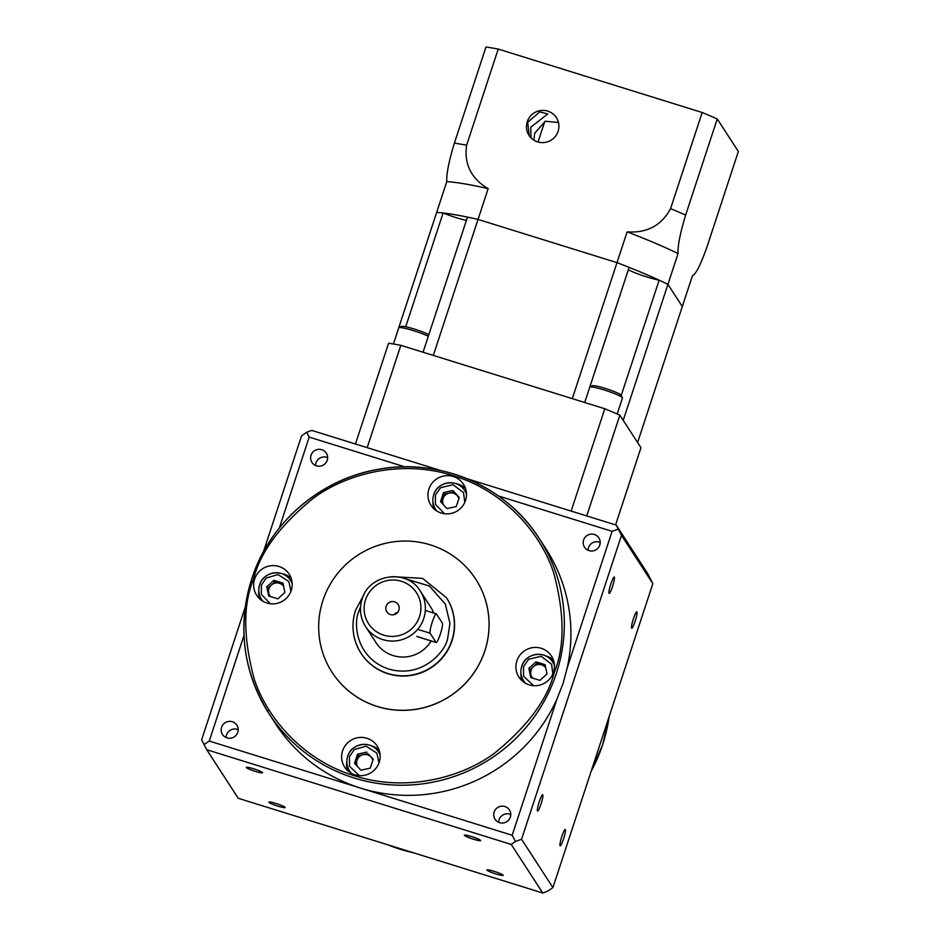 <?xml version="1.0" encoding="UTF-8"?>
<svg xmlns="http://www.w3.org/2000/svg" width="940" height="940" viewBox="0 0 940 940"><rect width="100%" height="100%" fill="white"/><g stroke="black" fill="none" stroke-linecap="round" stroke-linejoin="round"><path stroke-width="1.41" d="M436.43 613.973A10.187 1.422 107.3 0 0 436.301 613.855A10.187 1.422 107.3 0 0 432.271 622.045A10.187 1.422 107.3 0 0 430.109 633.207L436.089 642.431A10.187 1.422 107.3 0 0 436.231 642.537A10.187 1.422 107.3 0 0 440.437 633.783A10.187 1.422 107.3 0 0 442.411 623.185L436.43 613.973M398.889 610.189A6.721 6.615 -33 0 0 391.686 601.635A6.721 6.615 -33 0 0 386.892 611.881A6.721 6.615 -33 0 0 398.889 610.189M397.749 612.293A6.721 6.615 -33 0 0 394.13 614.643M362.088 599.238A32.606 32.078 147 0 0 365.578 626.581C360.267 618.015 359.103 608.873 362.076 599.168C368.985 573.835 407.208 568.489 420.286 591.072A32.606 32.078 147 0 1 396.997 640.751A32.606 32.078 147 0 1 365.578 626.581L375.953 642.572A32.606 32.078 -33 0 0 431.143 640.962M503.147 875.175A8.566 0.975 18.2 0 1 503.182 875.328A8.566 0.975 18.2 0 1 495.321 873.765A8.566 0.975 18.2 0 1 486.955 870.146A8.566 0.975 18.2 0 1 486.92 869.982A8.566 0.975 18.2 0 1 494.793 871.545A8.566 0.975 18.2 0 1 503.147 875.175M480.575 840.395A8.566 0.975 18.2 0 1 480.622 840.56A8.566 0.975 18.2 0 1 472.75 838.997A8.566 0.975 18.2 0 1 464.395 835.366A8.566 0.975 18.2 0 1 464.348 835.214A8.566 0.975 18.2 0 1 472.221 836.776A8.566 0.975 18.2 0 1 480.575 840.395M262.53 772.586A8.566 0.975 18.2 0 1 262.577 772.739A8.566 0.975 18.2 0 1 254.705 771.176A8.566 0.975 18.2 0 1 246.351 767.545A8.566 0.975 18.2 0 1 246.304 767.393A8.566 0.975 18.2 0 1 254.176 768.955A8.566 0.975 18.2 0 1 262.53 772.586M285.102 807.354A8.566 0.975 18.2 0 1 285.137 807.507A8.566 0.975 18.2 0 1 277.276 805.956A8.566 0.975 18.2 0 1 268.911 802.325A8.566 0.975 18.2 0 1 268.875 802.161A8.566 0.975 18.2 0 1 276.736 803.724A8.566 0.975 18.2 0 1 285.102 807.354M565.363 829.573A8.566 1.187 -72.7 0 1 563.706 838.48A8.566 1.187 -72.7 0 1 560.17 845.836A8.566 1.187 -72.7 0 1 560.052 845.741A8.566 1.187 -72.7 0 1 561.721 836.835A8.566 1.187 -72.7 0 1 565.257 829.48A8.566 1.187 -72.7 0 1 565.363 829.573M542.803 794.805A8.566 1.187 -72.7 0 1 541.135 803.712A8.566 1.187 -72.7 0 1 537.598 811.056A8.566 1.187 -72.7 0 1 537.48 810.962A8.566 1.187 -72.7 0 1 539.149 802.055A8.566 1.187 -72.7 0 1 542.686 794.711A8.566 1.187 -72.7 0 1 542.803 794.805M267.982 710.711A8.566 1.187 -72.7 0 1 268.852 709.606M510.761 814.486A8.566 8.425 -33 0 0 498.67 822.336M510.338 817.118A8.566 8.425 -33 0 0 501.173 806.215A8.566 8.425 -33 0 0 495.063 819.257A8.566 8.425 -33 0 0 510.338 817.118M498.423 495.968L612.105 531.323L567.255 667.729A161.01 158.39 -33 0 0 545.752 548.525L539.161 538.385C506.131 486.074 439.979 457.674 378.373 469.307C320.387 478.93 269.557 522.851 251.838 578.652C237.186 626.522 242.92 671.536 269.04 713.695A161.01 158.39 147 0 1 251.85 578.688A161.01 158.39 147 0 1 384.037 468.437A161.01 158.39 147 0 1 539.161 538.385A161.01 158.39 147 0 1 556.351 673.404A161.01 158.39 147 0 1 424.163 783.643A161.01 158.39 147 0 1 269.04 713.695L275.62 723.847A161.01 158.39 -33 0 0 360.725 788.155A161.01 158.39 -33 0 0 557.02 698.866L512.171 835.261L209.268 741.049L244.001 635.393M567.255 667.729L563.013 683.662L557.02 698.866M237.773 732.342A8.566 8.425 -33 0 0 228.62 721.438A8.566 8.425 -33 0 0 222.498 734.481A8.566 8.425 -33 0 0 237.773 732.342M238.208 729.71A8.566 8.425 -33 0 0 226.117 737.559M631.61 628.108A8.566 1.187 107.3 0 0 631.727 628.202A8.566 1.187 107.3 0 0 635.252 620.846A8.566 1.187 107.3 0 0 636.92 611.952A8.566 1.187 107.3 0 0 636.803 611.846A8.566 1.187 107.3 0 0 633.278 619.202A8.566 1.187 107.3 0 0 631.61 628.108M609.038 593.328A8.566 1.187 107.3 0 0 609.155 593.422A8.566 1.187 107.3 0 0 612.68 586.078A8.566 1.187 107.3 0 0 614.349 577.172A8.566 1.187 107.3 0 0 614.243 577.078A8.566 1.187 107.3 0 0 610.706 584.422A8.566 1.187 107.3 0 0 609.038 593.328M600.202 542.439A8.566 8.425 -33 0 0 588.111 550.288M599.779 545.071A8.566 8.425 -33 0 0 590.614 534.178A8.566 8.425 -33 0 0 584.504 547.209A8.566 8.425 -33 0 0 599.779 545.071M327.226 460.295A8.566 8.425 -33 0 0 318.061 449.402A8.566 8.425 -33 0 0 311.951 462.445A8.566 8.425 -33 0 0 327.226 460.295M327.649 457.663A8.566 8.425 -33 0 0 315.558 465.512M484.805 650.856A85.599 84.212 147 0 1 414.528 709.465A85.599 84.212 147 0 1 332.055 672.276A85.599 84.212 147 0 1 322.913 600.495A85.599 84.212 147 0 1 393.19 541.887A85.599 84.212 147 0 1 475.663 579.075A85.599 84.212 147 0 1 484.805 650.856M332.079 672.311A85.599 84.212 -33 0 0 332.09 672.335A85.599 84.212 -33 0 0 414.564 709.524A85.599 84.212 -33 0 0 484.84 650.915A85.599 84.212 -33 0 0 475.711 579.134A85.599 84.212 -33 0 0 475.687 579.099M379.208 762.234A19.364 19.047 -33 0 0 358.481 737.595A19.364 19.047 -33 0 0 344.651 767.087A19.364 19.047 -33 0 0 379.208 762.234M379.149 750.155A19.364 19.047 -33 0 0 371.241 745.761M291.236 590.438A19.364 19.047 -33 0 0 270.509 565.786A19.364 19.047 -33 0 0 256.679 595.29A19.364 19.047 -33 0 0 291.236 590.438M291.177 578.359A19.364 19.047 -33 0 0 281.612 573.588M465.523 500.468A19.364 19.047 -33 0 0 444.796 475.816A19.364 19.047 -33 0 0 430.978 505.309A19.364 19.047 -33 0 0 465.523 500.468M465.476 488.377A19.364 19.047 -33 0 0 455.865 483.606M553.495 672.264A19.364 19.047 -33 0 0 532.769 647.613A19.364 19.047 -33 0 0 518.939 677.117A19.364 19.047 -33 0 0 553.495 672.264M553.448 660.186A19.364 19.047 -33 0 0 545.365 655.744M361.042 653.288A50.96 50.125 -33 0 0 361.125 653.418A50.96 50.125 -33 0 0 410.216 675.555A50.96 50.125 -33 0 0 452.046 640.657A50.96 50.125 -33 0 0 446.606 597.934A50.96 50.125 -33 0 0 446.524 597.817M361.265 770.142A8.319 8.178 147 0 1 360.408 769.672M357.47 766.452A8.319 8.178 147 0 1 371.053 757.111A8.319 8.178 147 0 1 372.839 760.295M270.591 596.606A8.319 8.178 147 0 1 279.415 583.27A8.319 8.178 147 0 1 283.633 586.325M447.276 508.528A8.319 8.178 147 0 1 446.418 508.058M443.48 504.839A8.319 8.178 147 0 1 457.063 495.509L453.879 492.02L444.526 494.099L441.647 502.841M532.698 678.128A8.319 8.178 147 0 1 541.522 664.803A8.319 8.178 147 0 1 545.74 667.858M545.341 665.99L536.987 663.382L529.866 669.82L531.547 677.775M459.143 497.777L457.063 495.509A8.319 8.178 147 0 1 458.849 498.682M283.234 584.457L274.88 581.86L267.759 588.299L269.439 596.242M373.133 759.391L367.857 753.633L358.504 755.713L355.637 764.443M529.866 669.82L528.868 668.281L535.988 661.854L545.071 664.674L547.021 673.933L539.901 680.372L530.83 677.54L528.868 668.281M536.987 663.382L535.988 661.854M456.276 506.519L446.923 508.599L440.543 501.631L443.527 492.56L452.88 490.48L459.249 497.46L456.276 506.519M444.526 494.099L443.527 492.56M453.879 492.02L452.88 490.48M282.964 583.153L284.914 592.412L277.793 598.851L268.723 596.019L266.76 586.76L273.881 580.321L282.964 583.153M267.759 588.299L266.76 586.76M274.88 581.86L273.881 580.321M367.857 753.633L373.239 759.073L370.254 768.133L360.901 770.212L354.533 763.245L357.517 754.174L358.504 755.713M357.517 754.174L366.87 752.094M433.693 613.045A32.606 32.078 -33 0 0 430.661 607.064L420.286 591.072M466.428 493.183A17.32 17.038 147 0 1 466.44 493.206L464.63 490.422A17.32 17.038 147 0 1 466.487 494.276M520.96 673.099A19.364 19.047 -33 0 0 521.912 680.642M432.952 501.925A19.364 19.047 -33 0 0 433.939 508.846M258.794 590.344A19.364 19.047 -33 0 0 259.651 598.815M346.837 761.6A19.364 19.047 -33 0 0 347.624 770.612M652.842 583.646L552.92 887.572L521.559 839.267L621.493 535.33L652.842 583.646L647.754 573.682L616.229 525.107L466.839 478.648M440.86 470.564L311.716 430.403L306.698 432.247L301.564 435.819L263.388 551.945M279.309 528.022L309.19 437.112L404.811 466.851M621.493 535.33L616.229 525.107M618.226 529.149L612.105 531.323M309.19 437.112L306.698 432.247M245.305 606.923L201.642 739.757L206.73 749.721L238.255 798.283L542.756 893L547.785 891.144L552.92 887.572M209.268 741.049L204.015 744.562M521.559 839.267L515.543 841.465L512.171 835.261M542.756 893L511.243 844.437L515.543 841.465M511.243 844.437L206.73 749.721M529.279 135.795L527.634 122.282L539.795 111.895L547.785 113.963L530.795 127.159L530.994 137.863M558.101 131.306A16.309 16.039 -33 0 0 540.653 110.544A16.309 16.039 -33 0 0 529.009 135.383A16.309 16.039 -33 0 0 558.101 131.306M533.873 140.178L534.719 133.198L545.259 121.26L558.454 122.47M717.255 118.934L685.636 215.072C680.102 233.425 677.576 246.257 678.045 253.577L667.929 284.35L682.311 306.522L692.439 275.737C695.776 274.339 700.547 264.963 706.751 247.608L738.358 151.469L717.255 118.934A163.055 18.553 -161.8 0 0 702.18 112.506L498.224 49.068A163.055 18.553 -161.8 0 0 485.98 47L454.373 143.138A163.055 18.553 18.2 0 1 466.616 145.207C463.949 164.054 471.128 178.53 488.154 188.635A142.668 16.239 -161.8 0 0 446.782 181.643L393.402 343.993M628.355 269.768A20.386 2.315 -161.8 0 0 659.14 280.179A142.668 16.239 -161.8 0 1 667.929 284.35L623.22 420.356L637.602 442.517L682.311 306.522L667.929 284.35A142.668 16.239 -161.8 0 0 617.004 262.636L478.025 219.42A142.668 16.239 -161.8 0 0 436.654 212.417A142.668 16.239 -161.8 0 1 443.104 212.981A20.386 2.315 -161.8 0 0 466.381 220.43M702.18 112.506L670.573 208.645A163.055 18.553 18.2 0 1 685.636 215.072M678.045 253.577A142.668 16.239 -161.8 0 0 627.121 231.863L572.296 398.642L433.316 355.414L488.154 188.635M498.224 49.068L466.616 145.207M446.782 181.643C446.3 174.358 448.827 161.527 454.373 143.138M627.121 231.863C646.979 233.249 661.466 225.518 670.573 208.645M584.715 402.508L629.13 267.383A142.668 16.239 -161.8 0 0 617.004 262.636L478.025 219.42A142.668 16.239 -161.8 0 0 467.474 217.105L423.059 352.218M443.104 212.981L405.704 326.756M659.14 280.179L621.223 395.481M592.259 385.753A15.287 1.739 18.2 0 1 605.125 388.385A15.287 1.739 18.2 0 1 621.105 395.247L622.409 397.773A17.32 1.974 -161.8 0 0 604.291 390.006A17.32 1.974 -161.8 0 0 589.815 386.986L592.259 385.753M428.299 336.262A17.32 1.974 -161.8 0 0 413.506 330.657A17.32 1.974 -161.8 0 0 398.913 327.684L401.462 326.415A15.287 1.739 18.2 0 1 414.329 329.047A15.287 1.739 18.2 0 1 428.805 334.734M398.913 327.684A17.32 1.974 -161.8 0 0 398.736 327.86L393.437 344.005M355.449 443.997L388.584 343.241A163.055 18.553 -161.8 0 1 400.828 345.309L604.784 408.747A163.055 18.553 -161.8 0 1 619.848 415.174L640.962 447.698L615.582 524.908M619.848 415.174L586.725 515.931M604.784 408.747L571.132 511.09M400.828 345.309L367.176 447.652M617.192 414.011L622.445 398.02A17.32 1.974 -161.8 0 0 622.409 397.773M416.82 636.427L436.089 642.431M417.666 629.33L430.109 633.207M253.577 578.981C260.145 552.274 280.026 525.389 313.243 498.306C346.895 473.255 402.402 459.225 453.233 475.699C504.463 490.974 541.287 533.72 553.766 573.118C564.658 613.914 564.811 647.037 554.224 672.488C547.656 699.195 527.775 726.091 494.558 753.163C460.906 778.214 405.41 792.244 354.568 775.782C303.338 760.507 266.514 717.749 254.035 678.351C243.155 637.567 242.99 604.432 253.577 578.981M591.143 771.329A161.01 158.39 -33 0 0 602.634 744.715A161.01 158.39 -33 0 0 609.144 716.55M391.815 576.584L422.636 578.405L446.441 597.687A50.96 50.125 147 0 1 451.882 640.41A50.96 50.125 147 0 1 410.052 675.308A50.96 50.125 147 0 1 360.96 653.171A50.96 50.125 147 0 1 355.52 610.448M404.376 578.476L429.38 586.008L445.349 604.103L449.954 623.432L447.628 638.601C445.161 652.102 421.766 678.657 388.761 669.057C356.143 658.247 352.935 623.42 358.974 611.024L360.537 606.923M359.35 775.641L349.504 766.3L349.433 756.653L354.356 749.521L366.118 746.172L376.928 753.175L378.973 762.916M351.584 773.432A17.32 17.038 147 0 1 361.923 744.504A17.32 17.038 147 0 1 380.113 754.914M270.309 603.75L261.332 594.339L261.379 585.091L266.29 577.959L278.029 574.598L288.85 581.566L290.93 591.295M292.129 582.859L290.566 580.462C283.622 568.442 263.294 571.332 259.651 584.762A17.32 17.038 147 0 1 292.175 583.623M444.549 513.769L435.408 504.357L435.443 495.039L440.637 487.684L453.01 484.699L463.502 492.572L464.806 502.312M433.716 494.757A17.32 17.038 147 0 1 464.63 490.422C457.686 478.401 437.347 481.292 433.704 494.71C432.13 499.869 432.753 504.721 435.572 509.28A17.32 17.038 147 0 1 433.716 494.757M533.673 685.671L523.604 676.354L523.498 666.613L528.715 659.234L541.158 656.296L551.604 664.251L552.837 673.992M525.53 683.274A17.32 17.038 147 0 1 535.988 654.463A17.32 17.038 147 0 1 554.447 665.579M365.543 599.826A28.529 28.071 -33 0 0 383.673 635.146A28.529 28.071 -33 0 0 419.51 616.605A28.529 28.071 -33 0 0 401.38 581.284A28.529 28.071 -33 0 0 365.543 599.826M387.762 844.79A161.01 158.39 -33 0 0 413.424 852.768M263.012 601.306A17.32 17.038 147 0 1 259.651 584.798M436.959 511.125A17.32 17.038 147 0 1 435.572 509.28L436.63 510.925M425.315 610.436L436.301 613.855M416.961 636.545L436.231 642.537M591.096 771.458L602.646 744.75L609.167 716.48M363.933 594.679L355.496 610.366C350.855 625.523 352.676 639.788 360.96 653.171L361.125 653.418M380.054 754.244L378.62 752.035C371.676 740.003 351.337 742.905 347.694 756.324C346.12 761.471 346.731 766.335 349.551 770.894L350.996 773.115M554.377 664.604L552.673 661.983C545.729 649.963 525.401 652.854 521.759 666.284C520.173 671.43 520.795 676.283 523.615 680.854L524.99 682.957M259.651 584.762C258.065 589.909 258.688 594.762 261.508 599.321L262.648 601.095M413.623 852.839L387.644 844.755M544.777 121.472L538.033 142.022"/></g></svg>
